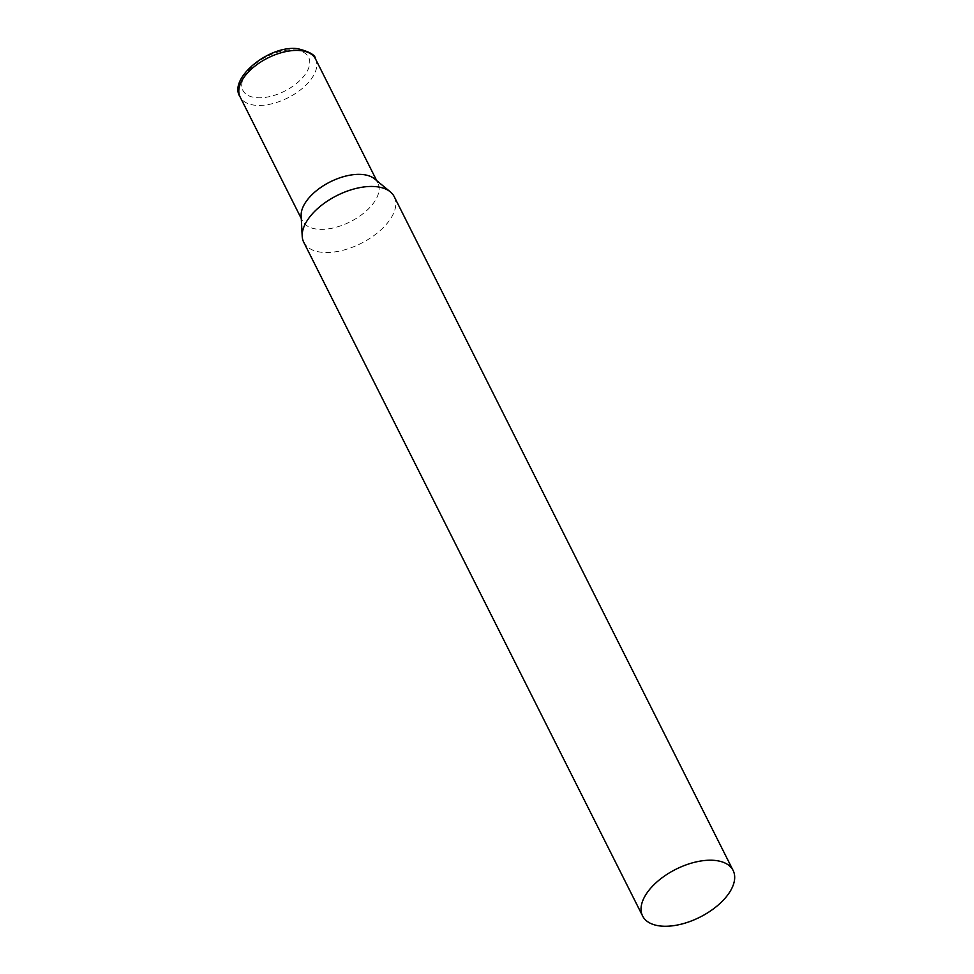 <?xml version="1.0" encoding="UTF-8"?>
<svg xmlns="http://www.w3.org/2000/svg" width="974" height="974" viewBox="0 0 974 974"><rect width="100%" height="100%" fill="white"/><g stroke="black" fill="none" stroke-linecap="round" stroke-linejoin="round"><path stroke-width="0.73" stroke-dasharray="4.87 3.65" d="M303.742 242.246A50.66 26.785 153.3 0 0 340.851 250.781A50.66 26.785 153.3 0 0 387.396 223.083A50.66 26.785 153.3 0 0 394.263 196.724M301.149 215.814A42.199 22.317 153.3 0 0 302.439 220.83A42.199 22.317 153.3 0 0 317.804 229.219A42.199 22.317 153.3 0 0 372.129 204.869A42.199 22.317 153.3 0 0 377.839 182.905A42.199 22.317 153.3 0 0 374.588 178.875M315.515 58.964A42.199 22.317 -26.7 0 1 300.175 90.144A42.199 22.317 -26.7 0 1 255.468 105.277A42.199 22.317 -26.7 0 1 240.103 96.889M295.219 49.978A36.793 19.456 -26.7 0 1 303.632 76.447A36.793 19.456 -26.7 0 1 256.272 97.68A36.793 19.456 -26.7 0 1 247.859 71.212A36.793 19.456 -26.7 0 1 295.219 49.978M377.839 182.905L376.695 180.616M302.439 220.83L301.283 218.541"/><path stroke-width="1.46" d="M733.118 870.476L394.263 196.724A50.66 26.785 153.3 0 0 390.343 191.878A50.66 26.785 153.3 0 0 310.609 215.875A50.66 26.785 153.3 0 0 302.196 236.219A50.66 26.785 153.3 0 0 303.742 242.246L642.609 915.998A50.66 26.785 153.3 0 0 679.718 924.533A50.66 26.785 153.3 0 0 726.263 896.835A50.66 26.785 153.3 0 0 733.118 870.476A50.66 26.785 153.3 0 0 696.008 861.941A50.66 26.785 153.3 0 0 649.475 889.639A50.66 26.785 153.3 0 0 642.609 915.998M390.343 191.878L374.588 178.875A42.199 22.317 153.3 0 0 362.474 174.516A42.199 22.317 153.3 0 0 308.149 198.866A42.199 22.317 153.3 0 0 301.149 215.814L302.196 236.219M300.138 50.575A42.199 22.317 -26.7 0 1 315.515 58.964C315.442 55.092 309.537 51.671 297.788 48.7C268.946 44.743 227.721 79.064 240.103 96.889A42.199 22.317 -26.7 0 1 255.444 65.721A42.199 22.317 -26.7 0 1 300.138 50.575M376.695 180.616L315.515 58.964M301.283 218.541L240.103 96.889"/></g></svg>
